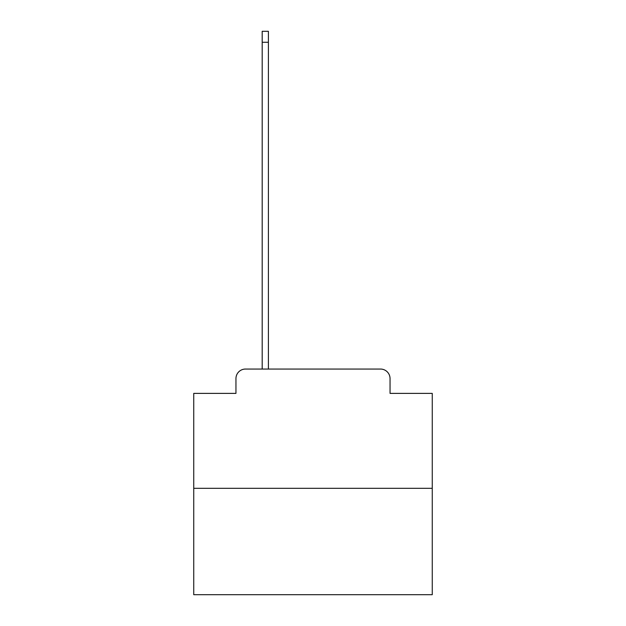 <?xml version="1.0" encoding="UTF-8"?>
<svg xmlns="http://www.w3.org/2000/svg" width="626" height="626" viewBox="0 0 626 626"><rect width="100%" height="100%" fill="white"/><g stroke="black" fill="none" stroke-linecap="round" stroke-linejoin="round"><path stroke-width="0.94" d="M235.955 378.597L235.955 393.386L235.955 378.597A9.539 9.539 0 0 1 245.494 369.05L262.192 369.05L262.192 31.3L268.397 31.3L268.397 369.05L275.792 369.05M432.261 488.319L193.739 488.319L193.739 594.7L432.261 594.7L432.261 393.386L390.045 393.386L390.045 378.597A9.539 9.539 0 0 0 380.506 369.05L245.494 369.05M193.739 488.319L193.739 393.386L235.955 393.386M350.208 369.05L380.506 369.05M390.045 393.386L390.045 378.597M262.192 42.271L268.397 42.271"/></g></svg>
